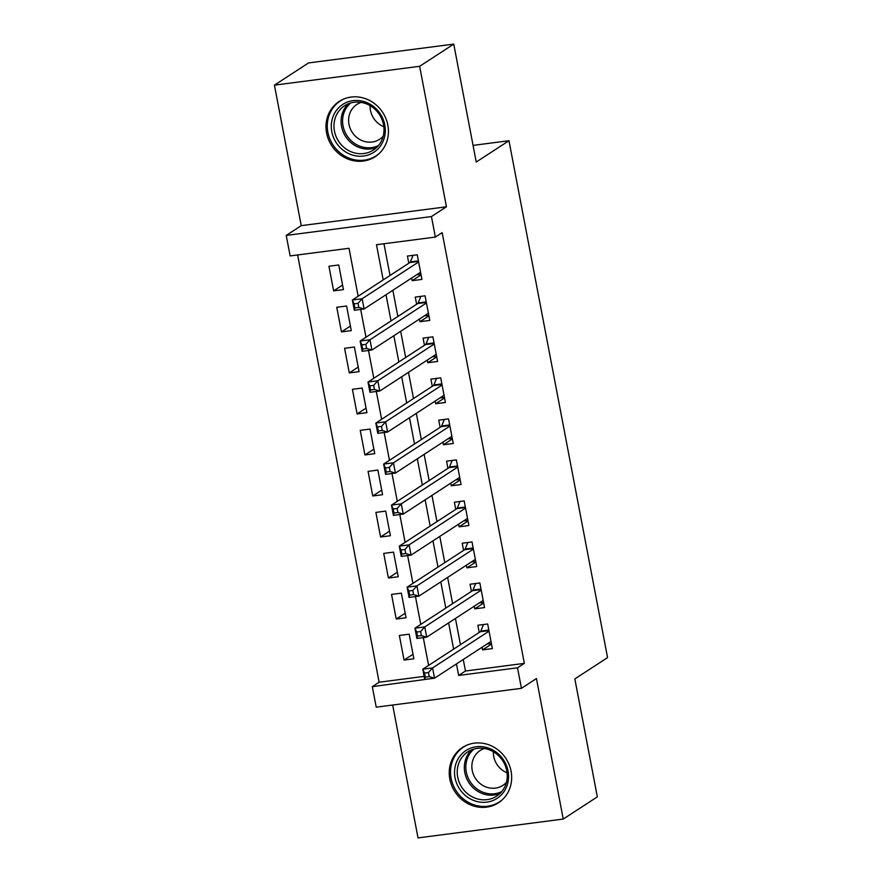 <?xml version="1.0" encoding="UTF-8"?>
<svg xmlns="http://www.w3.org/2000/svg" width="882" height="882" viewBox="0 0 882 882"><rect width="100%" height="100%" fill="white"/><g stroke="black" fill="none" stroke-linecap="round" stroke-linejoin="round"><path stroke-width="1.32" d="M326.594 133.028A32.976 30.44 -123.1 0 0 375.203 156.687A32.976 30.44 -123.1 0 0 387.826 125.079A32.976 30.44 -123.1 0 0 339.217 101.419A32.976 30.44 -123.1 0 0 326.594 133.028M449.842 779.126A32.976 30.44 -123.1 0 0 498.451 802.785A32.976 30.44 -123.1 0 0 511.075 771.177A32.976 30.44 -123.1 0 0 462.466 747.517A32.976 30.44 -123.1 0 0 449.842 779.126M358.158 296.22L349.018 248.283L290.145 255.923L286.231 235.417L431.441 216.564L435.355 237.082L376.482 244.722L383.196 279.914M301.236 225.649L446.446 206.796L419.645 66.304L453.745 44.1L308.524 62.942L274.434 85.146L301.236 225.649L286.231 235.417M392.677 705.027L418.024 837.9L563.245 819.058L536.443 678.556L521.438 688.324L376.217 707.166L372.314 686.659L431.111 678.633M297.62 254.953L379.128 682.216L372.314 686.659M419.645 66.304L274.434 85.146M453.745 44.1L476.236 162.034L508.969 140.723L607.566 657.608L574.843 678.919L597.334 796.854L563.245 819.058M411.629 278.05L412.126 280.674L421.938 279.407L417.241 254.788L407.429 256.067L408.807 263.244M419.446 319.075L419.953 321.698L429.766 320.431L425.069 295.812L415.257 297.091L416.624 304.268M427.274 360.099L427.781 362.723L437.593 361.455L432.897 336.836L423.084 338.115L424.451 345.292M435.102 401.112L435.609 403.747L445.421 402.468L440.724 377.86L430.912 379.128L432.279 386.316M442.929 442.136L443.425 444.771L453.238 443.492L448.541 418.884L438.729 420.152L440.107 427.329M450.757 483.16L451.253 485.784L461.065 484.516L456.369 459.908L446.557 461.176L447.924 468.353M458.574 524.184L459.081 526.808L468.893 525.54L464.197 500.921L454.384 502.2L455.751 509.377M466.402 565.208L466.909 567.832L476.721 566.564L472.024 541.945L462.212 543.224L463.579 550.401M474.229 606.232L474.725 608.856L484.538 607.577L479.852 582.969L470.04 584.237L471.407 591.425M413.008 654.246L404.066 660.067L399.37 635.448L409.182 634.18L413.867 658.788L404.066 660.067M405.18 613.222L396.238 619.043L391.542 594.424L401.354 593.156L406.051 617.764L396.238 619.043M397.352 572.197L388.411 578.019L383.714 553.411L393.526 552.132L398.223 576.751L388.411 578.019M389.524 531.173L380.583 536.995L375.886 512.387L385.699 511.108L390.395 535.727L380.583 536.995M381.708 490.149L372.755 495.971L368.07 471.363L377.871 470.084L382.567 494.703L372.755 495.971M373.88 449.125L364.939 454.958L360.242 430.339L370.054 429.071L374.751 453.679L364.939 454.958M366.052 408.112L357.111 413.934L352.414 389.315L362.226 388.047L366.923 412.655L357.111 413.934M358.224 367.088L349.283 372.91L344.586 348.302L354.399 347.023L359.095 371.642L349.283 372.91M350.397 326.064L341.455 331.886L336.759 307.278L346.571 305.999L351.268 330.618L341.455 331.886M379.128 682.216L424.132 676.373M343.44 289.594L338.754 264.975L328.942 266.254L333.628 290.862L343.44 289.594M463.271 659.482L465.476 671.015L524.349 663.374L442.18 232.639L435.355 237.082M383.968 243.752L390.02 275.471M392.843 290.277L397.848 316.495M400.671 331.301L405.676 357.519M408.498 372.325L413.493 398.543M416.315 413.349L421.32 439.567M424.143 454.362L429.148 480.58M431.971 495.386L436.976 521.604M439.798 536.41L444.793 562.628M447.626 577.434L452.62 603.652M455.443 618.458L460.448 644.676M482.057 647.245L482.553 649.88L492.365 648.601L487.669 623.993L477.857 625.261L479.235 632.438M508.969 140.723L473.061 145.387M446.446 206.796L431.441 216.564M524.349 663.374L517.525 667.806L521.438 688.324M428.586 665.414L423.283 637.609M420.758 624.401L415.455 596.585M412.93 583.377L407.627 555.572M405.114 542.353L399.811 514.548M397.286 501.329L391.983 473.524M389.458 460.305L384.155 432.5M381.63 419.281L376.327 391.476M373.814 378.268L368.5 350.452M365.986 337.244L360.683 309.439M456.457 663.914L458.651 675.447L517.525 667.806M386.029 294.72L391.024 320.938M393.846 335.744L398.851 361.962M401.674 376.768L406.679 402.975M409.502 417.781L414.507 443.999M417.329 458.805L422.324 485.023M425.157 499.829L430.151 526.047M432.974 540.853L437.979 567.071M440.802 581.877L445.807 608.095M448.629 622.89L453.624 649.108M465.476 671.015L458.651 675.447M491.495 644.058L482.553 649.88M342.58 285.04L333.628 290.862M483.678 603.034L474.725 608.856M475.85 562.01L466.909 567.832M468.022 520.986L459.081 526.808M460.195 479.962L451.253 485.784M452.378 438.938L443.425 444.771M444.55 397.925L435.609 403.747M436.722 356.901L427.781 362.723M428.895 315.877L419.953 321.698M421.067 274.853L412.126 280.674M487.173 643.915L491.439 643.706M428.454 672.547L424.529 673.054L425.311 677.156L429.236 676.648L428.454 672.547L432.577 667.928L434.539 678.192L424.727 679.46L422.765 669.206L432.577 667.928L489.047 631.17M490.998 641.423L434.539 678.192L429.236 676.648M424.529 673.054L422.765 669.206L480.326 631.733A4.223 1.488 82.6 0 0 480.778 631.104L483.49 624.533M425.311 677.156L424.727 679.46M508.043 771A28.544 26.339 56.9 0 1 486.831 802.124A28.544 26.339 56.9 0 1 455.057 777.88A28.544 26.339 56.9 0 1 476.269 746.745A28.544 26.339 56.9 0 1 508.043 771M457.703 777.174A26.427 24.387 -123.1 0 0 496.654 796.137A26.427 24.387 -123.1 0 0 506.764 770.813A26.427 24.387 -123.1 0 0 467.813 751.85A26.427 24.387 -123.1 0 0 457.703 777.174M507.073 772.819A20.804 19.206 56.9 0 1 493.722 756.447A20.804 19.206 56.9 0 1 493.358 751.762M506.433 782.334A20.804 19.206 56.9 0 1 502.894 785.366A20.804 19.206 56.9 0 1 472.234 770.438A20.804 19.206 56.9 0 1 480.194 750.494A20.804 19.206 56.9 0 1 484.394 748.487M467.085 745.081A32.766 30.242 -123.1 0 0 463.667 746.977A32.766 30.242 -123.1 0 0 451.132 778.387A32.766 30.242 -123.1 0 0 499.433 801.892A32.766 30.242 -123.1 0 0 502.542 799.544M376.118 150.601A28.544 26.339 56.9 0 1 338.004 145.166A28.544 26.339 56.9 0 1 340.485 106.083A28.544 26.339 56.9 0 1 378.599 111.518A28.544 26.339 56.9 0 1 376.118 150.601M342.481 107.284A26.427 24.387 -123.1 0 0 339.338 142.355A26.427 24.387 -123.1 0 0 373.406 150.039A26.427 24.387 -123.1 0 0 375.489 148.507A26.427 24.387 -123.1 0 0 378.632 113.436A26.427 24.387 -123.1 0 0 344.564 105.752A26.427 24.387 -123.1 0 0 342.481 107.284M383.824 126.721A20.804 19.206 56.9 0 1 370.109 105.664M383.185 136.247A20.804 19.206 56.9 0 1 381.289 138.066A20.804 19.206 56.9 0 1 379.646 139.268A20.804 19.206 56.9 0 1 352.833 133.226A20.804 19.206 56.9 0 1 355.303 105.608A20.804 19.206 56.9 0 1 356.945 104.396A20.804 19.206 56.9 0 1 361.146 102.389M343.837 98.982A32.766 30.242 -123.1 0 0 340.419 100.879A32.766 30.242 -123.1 0 0 337.839 102.786A32.766 30.242 -123.1 0 0 333.936 146.28A32.766 30.242 -123.1 0 0 376.184 155.805A32.766 30.242 -123.1 0 0 378.764 153.898A32.766 30.242 -123.1 0 0 379.293 153.446M479.345 602.891L483.612 602.682M420.626 631.523L416.701 632.03L417.484 636.131L421.409 635.624L420.626 631.523L424.76 626.915L426.712 637.168L416.899 638.436L414.948 628.182L424.76 626.915L481.219 590.146M483.171 600.399L426.712 637.168L421.409 635.624M416.701 632.03L414.948 628.182L472.498 590.708A4.223 1.488 82.6 0 0 472.95 590.08L475.663 583.509M417.484 636.131L416.899 638.436M471.517 561.878L475.784 561.669M412.798 590.499L408.873 591.006L409.656 595.118L413.581 594.6L412.798 590.499L416.932 585.891L418.884 596.144L409.072 597.423L407.12 587.158L416.932 585.891L473.391 549.122M475.343 559.375L418.884 596.144L413.581 594.6M408.873 591.006L407.12 587.158L464.671 549.684A4.223 1.488 82.6 0 0 465.123 549.056L467.835 542.485M409.656 595.118L409.072 597.423M463.689 520.854L467.956 520.645M404.97 549.475L401.045 549.993L401.828 554.094L405.753 553.587L404.97 549.475L409.105 544.867L411.056 555.12L401.244 556.399L399.292 546.145L409.105 544.867L465.564 508.098M467.526 518.362L411.056 555.12L405.753 553.587M401.045 549.993L399.292 546.145L456.843 508.671A4.223 1.488 82.6 0 0 457.295 508.043L460.007 501.472M401.828 554.094L401.244 556.399M455.873 479.83L460.128 479.621M397.154 508.462L393.229 508.969L394.011 513.07L397.936 512.563L397.154 508.462L401.277 503.843L403.239 514.096L393.427 515.375L391.465 505.121L401.277 503.843L457.736 467.085M459.698 477.338L403.239 514.096L397.936 512.563M393.229 508.969L391.465 505.121L449.015 467.647A4.223 1.488 82.6 0 0 449.467 467.019L452.19 460.448M394.011 513.07L393.427 515.375M448.045 438.806L452.312 438.597M389.326 467.438L385.401 467.945L386.184 472.046L390.109 471.539L389.326 467.438L393.449 462.818L395.412 473.083L385.599 474.351L383.637 464.097L393.449 462.818L449.919 426.061M451.871 436.314L395.412 473.083L390.109 471.539M385.401 467.945L383.637 464.097L441.198 426.623A4.223 1.488 82.6 0 0 441.65 425.995L444.363 419.424M386.184 472.046L385.599 474.351M440.217 397.782L444.484 397.573M381.498 426.414L377.573 426.921L378.356 431.022L382.281 430.515L381.498 426.414L385.632 421.805L387.584 432.059L377.772 433.327L375.82 423.073L385.632 421.805L442.091 385.037M444.043 395.29L387.584 432.059L382.281 430.515M377.573 426.921L375.82 423.073L433.371 385.599A4.223 1.488 82.6 0 0 433.823 384.971L436.535 378.4M378.356 431.022L377.772 433.327M432.389 356.769L436.656 356.548M373.67 385.39L369.745 385.897L370.528 389.998L374.453 389.491L373.67 385.39L377.805 380.781L379.756 391.035L369.944 392.303L367.992 382.049L377.805 380.781L434.264 344.013M436.226 354.266L379.756 391.035L374.453 389.491M369.745 385.897L367.992 382.049L425.543 344.575A4.223 1.488 82.6 0 0 425.995 343.947L428.707 337.376M370.528 389.998L369.944 392.303M424.562 315.745L428.828 315.536M365.843 344.366L361.918 344.884L362.7 348.985L366.625 348.467L365.843 344.366L369.977 339.757L371.928 350.011L362.127 351.29L360.165 341.025L369.977 339.757L426.436 302.989M428.398 313.253L371.928 350.011L366.625 348.467M361.918 344.884L360.165 341.025L417.715 303.551A4.223 1.488 82.6 0 0 418.167 302.923L420.89 296.352M362.7 348.985L362.127 351.29M416.745 274.721L421.001 274.511M358.026 303.353L354.101 303.86L354.884 307.961L358.809 307.454L358.026 303.353L362.149 298.733L364.112 308.987L354.299 310.266L352.337 300.012L362.149 298.733L418.619 261.976M420.571 272.229L364.112 308.987L358.809 307.454M354.101 303.86L352.337 300.012L409.887 262.538A4.223 1.488 82.6 0 0 410.351 261.91L413.063 255.339M354.884 307.961L354.299 310.266M488.937 630.619L480.326 631.733M488.826 630.057L480.778 631.104M499.984 793.491A26.427 24.387 56.9 0 1 464.814 772.555A26.427 24.387 56.9 0 1 471.583 749.876M473.998 749.038A25.556 23.593 -123.1 0 0 466.291 772.004A25.556 23.593 -123.1 0 0 501.715 791.628M376.735 147.393A26.427 24.387 56.9 0 1 345.656 136.578A26.427 24.387 56.9 0 1 348.335 103.778M350.749 102.951A25.556 23.593 -123.1 0 0 347.001 135.707A25.556 23.593 -123.1 0 0 378.466 145.53M481.109 589.595L472.498 590.708M481.01 589.033L472.95 590.08M473.281 548.571L464.671 549.684M473.182 548.02L465.123 549.056M465.464 507.547L456.843 508.671M465.354 506.996L457.295 508.043M457.637 466.523L449.015 467.647M457.526 465.972L449.467 467.019M449.809 425.499L441.198 426.623M449.699 424.948L441.65 425.995M441.981 384.486L433.371 385.599M441.882 383.924L433.823 384.971M434.153 343.462L425.543 344.575M434.054 342.9L425.995 343.947M426.337 302.438L417.715 303.551M426.227 301.887L418.167 302.923M418.509 261.414L409.887 262.538M418.399 260.863L410.351 261.91M463.667 746.977L465.464 745.808M499.433 801.892L501.219 800.735M340.419 100.879L342.216 99.71M376.184 155.805L377.97 154.637"/></g></svg>
